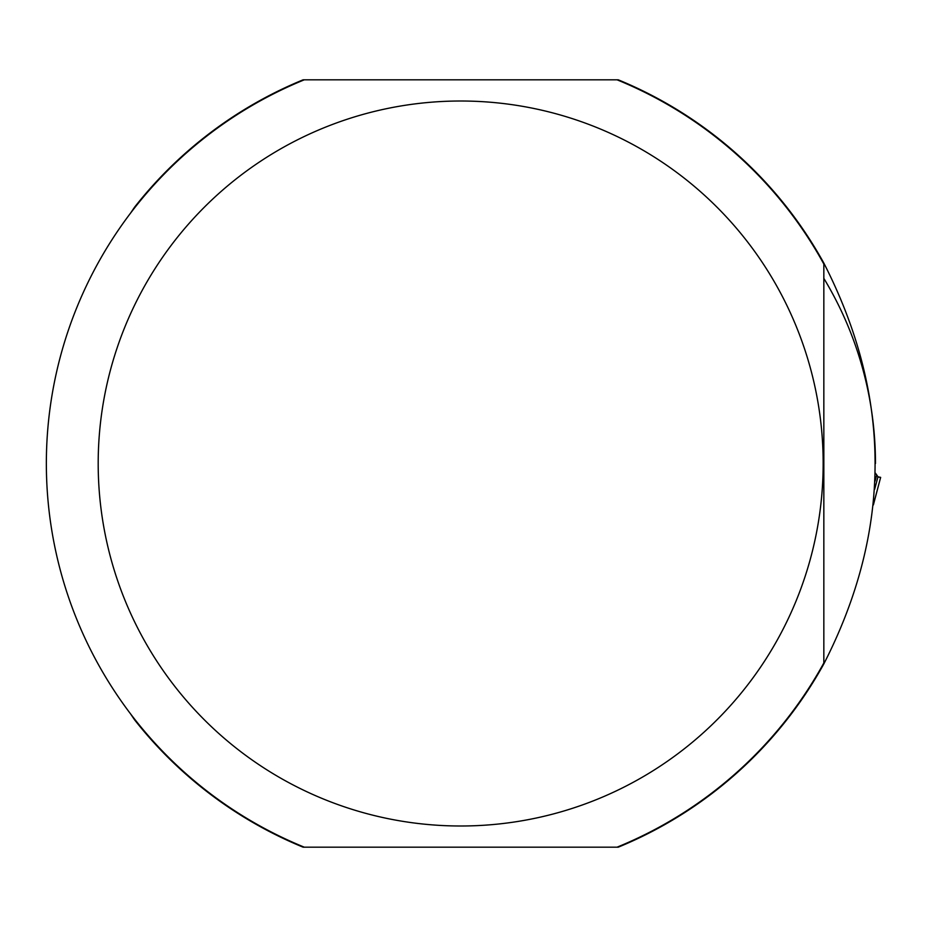 <?xml version="1.0" encoding="UTF-8"?>
<svg xmlns="http://www.w3.org/2000/svg" width="927" height="927" viewBox="0 0 927 927"><rect width="100%" height="100%" fill="white"/><g stroke="black" fill="none" stroke-linecap="round" stroke-linejoin="round"><path stroke-width="1.39" d="M617.092 79.826L618.286 79.826A414.786 414.786 0 0 1 823.836 263.094L823.836 264.033A414.334 414.334 0 0 0 617.092 79.826L303.083 79.826A414.786 414.786 0 0 0 134.566 207.196L130.498 213.21M130.498 713.79L134.566 719.804A414.786 414.786 0 0 0 303.083 847.174L617.092 847.174A414.334 414.334 0 0 0 823.836 662.967L823.836 663.906C892.156 530.302 892.156 396.698 823.836 263.094M823.836 663.906A414.786 414.786 0 0 1 618.286 847.174L617.092 847.174M304.265 79.826A414.334 414.334 0 0 0 304.265 847.174M778.39 638.008A362.48 362.48 0 0 0 550.765 112.387A362.48 362.48 0 0 0 98.192 463.5A362.48 362.48 0 0 0 778.39 638.008M823.836 264.033L823.836 662.967M823.836 278.367A357.752 357.752 0 0 1 875.47 463.5A357.752 357.752 0 0 0 823.836 278.367M873.443 504.45L880.65 477.37L873.385 504.948M880.569 477.359L877.962 476.802L874.659 489.317M875.088 481.055L876.71 474.914L877.962 476.802M876.71 474.914L875.355 473.083M877.892 477.057L880.65 477.37L877.892 477.057"/></g></svg>
